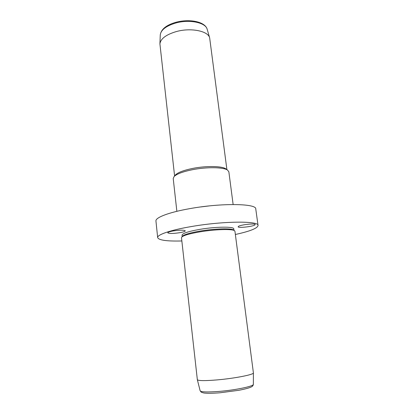 <?xml version="1.0" encoding="UTF-8"?>
<svg xmlns="http://www.w3.org/2000/svg" width="414" height="414" viewBox="0 0 414 414"><rect width="100%" height="100%" fill="white"/><g stroke="black" fill="none" stroke-linecap="round" stroke-linejoin="round"><path stroke-width="0.62" d="M235.359 234.49C249.984 231.302 257.549 228.295 258.051 225.475C259.092 220.838 223.695 220.967 191.889 226.463C170.801 229.967 156.994 234.722 157.667 237.626C158.826 240.244 166.889 241.357 181.849 240.964M258.051 225.475L255.764 208.966C256.675 203.512 221.397 202.865 189.824 208.635C168.886 212.294 155.229 217.604 155.949 221.045L157.667 237.626M200.619 206.953L209.018 205.934M233.134 204.511L228.849 171.789L227.493 170.056C223.363 167.116 206.441 166.878 192.168 169.761C182.833 171.681 176.814 173.932 174.118 176.514L173.218 178.522L176.861 211.321M226.168 169.098L225.708 168.772C221.78 165.983 205.903 165.745 192.52 168.457C183.759 170.263 178.103 172.395 175.546 174.843L175.184 175.272M226.903 169.631L209.655 37.85C208.201 31.003 190.864 27.479 176.328 31.567C166.081 34.621 160.611 38.719 159.913 43.874L174.594 175.96M217.531 379.871C235.064 378.334 254.222 374.52 253.404 372.895L234.94 231.255L234.453 230.66C232.094 228.818 214.866 229.34 200.019 231.84C189.871 233.589 183.8 235.318 181.813 237.031L181.487 237.724L197.343 379.679C198.213 380.859 204.94 380.921 217.531 379.871M233.77 230.137L233.522 229.951C231.209 228.15 214.54 228.647 200.185 231.069C190.368 232.761 184.489 234.448 182.553 236.12L182.357 236.363M233.962 230.282L233.781 228.885C234.169 226.463 216.041 226.603 199.983 229.346C188.417 231.395 182.439 233.325 182.046 235.142L182.207 236.549M173.083 230.96C169.652 231.597 167.882 232.207 167.773 232.797C169.083 233.708 173.124 233.667 179.888 232.673C183.35 232.047 185.146 231.426 185.281 230.826C184.007 229.915 179.945 229.961 173.083 230.96M254.915 224.942L255.19 224.559C255.49 223.079 240.084 224.812 238.376 226.453L238.159 226.789C237.946 228.243 252.892 226.593 254.915 224.942M207.191 29.322L207.166 29.234C205.727 22.579 189.389 19.116 175.727 23.024C166.092 25.942 160.937 29.901 160.27 34.905L160.27 35.004M253.404 372.916L253.347 384.306C254.108 386.169 235.975 390.04 219.363 391.396C207.419 392.306 201.007 392.089 200.122 390.744L197.349 379.7M175.546 174.843L174.118 176.514M225.708 168.772L227.493 170.056M209.655 37.85L207.166 29.234C205.106 21.544 189.234 18.614 175.867 22.299C166.366 25.016 161.165 29.218 160.27 34.905L159.913 43.874M253.347 384.332C253.177 385.553 252.54 386.397 251.427 386.857C250.418 387.483 246.749 388.767 238.733 390.309L220.01 392.782C212.517 393.357 207.16 393.44 203.931 393.026L201.349 392.291L200.128 390.769M233.522 229.951L234.453 230.66M182.553 236.12L181.813 237.031"/></g></svg>
